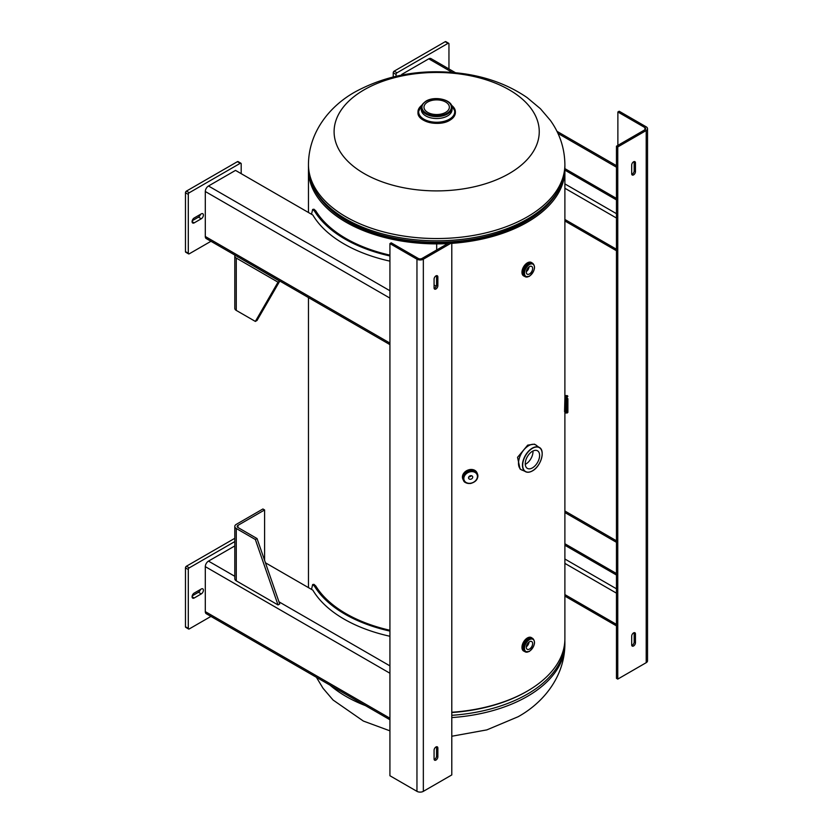 <?xml version="1.0" encoding="UTF-8"?>
<svg xmlns="http://www.w3.org/2000/svg" width="833" height="833" viewBox="0 0 833 833"><rect width="100%" height="100%" fill="white"/><g stroke="black" fill="none" stroke-linecap="round" stroke-linejoin="round"><path stroke-width="1.25" d="M564.566 411.648L564.889 398.039L564.857 411.814M308.491 168.339A128.209 74.022 0 0 0 308.46 169.849A128.209 74.022 0 0 0 346.018 222.192A128.209 74.022 0 0 0 436.679 243.871L436.679 249.994L436.679 243.871A128.209 74.022 0 0 0 447.769 243.59M451.788 243.351A128.209 74.022 0 0 0 564.889 169.849A128.209 74.022 0 0 0 564.857 168.339M451.788 712.257A128.209 74.022 0 0 0 564.889 638.755L564.889 410.565M436.679 242.736L436.679 243.871L436.679 242.736M509.202 89.808A102.574 59.216 180 0 1 509.202 173.556A102.574 59.216 180 0 1 364.146 173.556A102.574 59.216 180 0 1 364.146 89.808A102.574 59.216 180 0 1 509.202 89.808M445.645 112.382A12.693 7.33 0 0 0 449.362 107.207A12.693 7.33 0 0 0 441.532 100.439A12.693 7.33 0 0 0 427.704 102.022A12.693 7.33 0 0 0 423.987 107.207A12.693 7.33 0 0 0 431.817 113.975A12.693 7.33 0 0 0 445.645 112.382M522.114 470.145A14.359 8.288 -60 0 1 521.458 469.833L520.073 469.031L517.543 457.338L527.706 445.134L534.432 444.156L535.817 444.957A14.359 8.288 -60 0 1 536.41 445.363M525.279 464.345A10.152 5.862 120 0 0 525.821 464.054A10.152 5.862 120 0 0 532.974 451.007M532.433 451.299A10.152 5.862 -60 0 1 537.504 450.788A10.152 5.862 -60 0 1 539.066 458.931A10.152 5.862 -60 0 1 532.433 467.875A10.152 5.862 -60 0 1 527.351 468.375A10.152 5.862 -60 0 1 525.8 460.243A10.152 5.862 -60 0 1 532.433 451.299M567.887 398.695L567.887 412.335L567.887 398.695M564.889 411.96L564.889 397.341M567.887 396.258L567.252 395.613L567.252 412.981L566.221 412.991L566.221 398.695M566.221 397.216L566.221 395.602L565.045 395.613L564.889 396.633M566.221 409.909L566.221 411.377M529.455 649.094A4.488 2.593 120 0 0 532.391 645.138A4.488 2.593 120 0 0 531.704 641.545A4.488 2.593 120 0 0 529.455 641.764A4.488 2.593 120 0 0 526.529 645.721A4.488 2.593 120 0 0 527.216 649.313A4.488 2.593 120 0 0 529.455 649.094M526.31 646.793A4.488 2.593 120 0 0 529.059 642.024M529.455 273.963A4.488 2.593 120 0 0 532.391 270.017A4.488 2.593 120 0 0 531.704 266.414A4.488 2.593 120 0 0 529.455 266.643A4.488 2.593 120 0 0 526.529 270.59A4.488 2.593 120 0 0 527.216 274.192A4.488 2.593 120 0 0 529.455 273.963M526.31 271.662A4.488 2.593 120 0 0 529.059 266.893M470.635 479.246A2.166 1.708 155.1 0 0 470.635 475.705A2.166 1.708 155.1 0 0 470.635 479.246M468.854 476.83A2.166 1.708 155.1 0 0 471.301 475.695M617.763 679.103L646.21 662.672L646.21 130.521L617.763 146.941L617.763 679.103L616.462 678.354L616.462 146.192L617.763 146.941M631.768 645.44A2.676 1.541 120 0 0 634.173 641.951L634.173 633.236A2.676 1.541 120 0 0 634.1 632.674M631.768 174.357A2.676 1.541 120 0 0 634.173 170.869L634.173 162.143A2.676 1.541 120 0 0 634.1 161.592M644.909 129.771A2.676 1.541 0 0 0 645.69 128.678A2.676 1.541 0 0 0 644.909 127.584L644.909 129.771L616.462 146.192M635.464 171.619L635.464 162.893A2.676 1.541 120 0 0 634.913 161.675A2.676 1.541 120 0 0 632.861 162.383A2.676 1.541 120 0 0 631.695 165.08L631.695 173.795A2.676 1.541 120 0 0 632.247 175.024A2.676 1.541 120 0 0 634.298 174.305A2.676 1.541 120 0 0 635.464 171.619L634.173 170.869M635.464 642.701L635.464 633.986A2.676 1.541 120 0 0 634.913 632.757A2.676 1.541 120 0 0 632.861 633.476A2.676 1.541 120 0 0 631.695 636.162L631.695 644.888A2.676 1.541 120 0 0 632.247 646.106A2.676 1.541 120 0 0 634.298 645.398A2.676 1.541 120 0 0 635.464 642.701L634.173 641.951M646.21 130.521A4.509 2.603 0 0 0 647.533 128.678A4.509 2.603 0 0 0 646.21 126.835L619.179 111.237L617.878 111.986L617.878 145.379M647.533 128.678L647.533 660.829A4.509 2.603 180 0 1 646.21 662.672M644.909 127.584L617.878 111.986M616.462 573.531L564.889 543.751M616.462 575.03L564.889 545.251M564.889 596.095L616.462 625.875M564.889 594.595L616.462 624.375M402.526 74.887L401.735 74.429L428.766 58.82A4.509 2.603 -60 0 1 431.015 58.602L455.412 72.679M616.462 198.4L564.868 168.62M616.462 199.899L564.889 170.13M401.735 74.429L401.735 75.043M564.889 220.974L616.462 250.743M564.889 219.475L616.462 249.244M393.228 76.907L393.228 72.794A1.333 0.771 -60 0 1 394.176 71.159L397.008 72.794L448.008 43.347A1.333 0.771 120 0 1 448.675 43.285A1.333 0.771 120 0 1 448.956 43.899L448.956 68.952M394.176 71.159L445.176 41.712A1.333 0.771 -60 0 1 445.842 41.65L448.675 43.285M396.071 76.23L396.071 74.429L393.228 72.794M397.008 72.794A1.333 0.771 120 0 0 396.071 74.429M451.788 242.767L450.486 242.018L422.039 258.449A2.676 1.541 0 0 1 418.26 258.449L391.229 242.84L389.927 243.59L416.958 259.198A4.509 2.603 0 0 0 423.341 259.198L423.341 791.35L451.788 774.929L451.788 242.767L423.341 259.198M434.149 288.447A2.676 1.541 120 0 0 436.554 284.959L436.554 276.233A2.676 1.541 120 0 0 436.482 275.681M434.149 759.529A2.676 1.541 120 0 0 436.554 756.041L436.554 747.326A2.676 1.541 120 0 0 436.482 746.764M434.076 750.252L434.076 758.978A2.676 1.541 120 0 0 434.628 760.196A2.676 1.541 120 0 0 436.69 759.488A2.676 1.541 120 0 0 437.856 756.791L437.856 748.076A2.676 1.541 120 0 0 437.304 746.847A2.676 1.541 120 0 0 435.243 747.565A2.676 1.541 120 0 0 434.076 750.252M434.076 279.17L434.076 287.885A2.676 1.541 120 0 0 434.628 289.113A2.676 1.541 120 0 0 436.69 288.395A2.676 1.541 120 0 0 437.856 285.709L437.856 276.983A2.676 1.541 120 0 0 437.304 275.765A2.676 1.541 120 0 0 435.243 276.473A2.676 1.541 120 0 0 434.076 279.17M423.341 791.35A4.509 2.603 180 0 1 416.958 791.35L389.927 775.742L389.927 243.59M389.927 261.146A130.885 75.564 180 0 1 344.123 243.996A130.885 75.564 180 0 1 312.844 215.029L235.52 170.39L208.489 185.998A4.509 2.603 -60 0 0 205.303 191.517L205.303 236.499L389.927 343.092M434.076 285.021L436.263 286.292M389.927 344.623L206.24 238.561A4.509 2.603 -60 0 1 205.303 236.499M389.927 636.266A130.885 75.564 180 0 1 344.123 619.127A130.885 75.564 180 0 1 312.844 590.16L265.446 562.796M389.927 673.241L205.303 566.648A4.509 2.603 -60 0 1 208.489 561.119L234.791 545.938M205.303 566.648L205.303 611.63L389.927 718.223M389.927 719.743L206.24 613.692A4.509 2.603 -60 0 1 205.303 611.63M200.461 214.352A3.009 1.739 -60 0 1 198.452 217.142L192.204 220.755M203.408 215.101A3.009 1.739 -60 0 1 201.284 218.777L194.204 222.869A3.009 1.739 -60 0 1 192.704 223.015A3.009 1.739 -60 0 1 192.246 220.61A3.009 1.739 -60 0 1 194.204 217.965L201.284 213.873A3.009 1.739 -60 0 1 202.794 213.727A3.009 1.739 -60 0 1 203.408 215.101M185.467 251.628L188.3 253.263A1.333 0.771 120 0 0 188.581 253.878L185.749 252.243A1.333 0.771 -60 0 1 185.467 251.628L185.467 192.746A1.333 0.771 -60 0 1 186.415 191.111L189.247 192.746L240.248 163.299L237.415 161.664A1.333 0.771 -60 0 1 238.082 161.602L240.914 163.237A1.333 0.771 120 0 0 240.248 163.299M186.415 191.111L237.415 161.664M188.3 253.263L188.3 194.381L185.467 192.746M210.947 241.289L189.247 253.815A1.333 0.771 120 0 1 188.581 253.878M240.914 163.237A1.333 0.771 120 0 1 241.185 163.851L241.185 173.66M189.247 192.746A1.333 0.771 120 0 0 188.3 194.381M200.461 589.483A3.009 1.739 -60 0 1 198.452 592.273L192.204 595.876M203.408 590.222A3.009 1.739 -60 0 1 201.284 593.908L194.204 598A3.009 1.739 -60 0 1 192.704 598.146A3.009 1.739 -60 0 1 192.246 595.741A3.009 1.739 -60 0 1 194.204 593.086L201.284 589.004A3.009 1.739 -60 0 1 202.794 588.848A3.009 1.739 -60 0 1 203.408 590.222M185.467 626.76L188.3 628.394A1.333 0.771 120 0 0 188.581 629.009L185.749 627.364A1.333 0.771 -60 0 1 185.467 626.76L185.467 567.867A1.333 0.771 -60 0 1 186.415 566.232L189.247 567.867L234.791 541.575M186.415 566.232L234.791 538.305M188.3 628.394L188.3 569.512L185.467 567.867M210.947 616.41L189.247 628.936A1.333 0.771 120 0 1 188.581 629.009M189.247 567.867A1.333 0.771 120 0 0 188.3 569.512M279.711 281.19L278.014 282.168L236.27 258.063L236.27 310.407L255.356 321.423L257.043 320.445L279.711 281.19L237.967 256.876M255.356 321.423L278.014 282.168M236.27 310.407A5.06 2.926 180 0 1 234.791 308.335L234.791 255.991A5.06 2.926 0 0 0 236.27 258.063M237.343 256.522A2.676 1.541 0 0 0 237.967 257.085M234.989 255.169A5.06 2.926 0 0 0 234.791 255.991M257.043 538.545L255.356 539.513L236.27 528.497L236.27 580.84L278.014 604.945L279.711 603.967L257.043 538.545L237.967 527.518L237.967 525.342A2.676 1.541 0 0 0 237.176 526.435A2.676 1.541 0 0 0 237.967 527.518M278.014 604.945L255.356 539.513M236.27 580.84A5.06 2.926 180 0 1 234.791 578.779L234.791 526.435A5.06 2.926 0 0 0 236.27 528.497M264.602 560.349L264.602 509.963L262.905 508.984L236.27 524.363A5.06 2.926 0 0 0 234.791 526.435M264.602 509.963L237.967 525.342M311.521 589.389L312.635 584.558L314.499 586.245A129.573 74.803 0 0 0 345.06 614.223A129.573 74.803 0 0 0 389.927 631.091M312.635 584.558L313.947 584.329L315.78 585.984A128.209 74.022 0 0 0 346.018 613.671A128.209 74.022 0 0 0 389.927 630.258M311.521 214.268L312.635 209.437L314.499 211.124A129.573 74.803 0 0 0 345.06 239.102A129.573 74.803 0 0 0 389.927 255.97M312.635 209.437L313.947 209.208L315.78 210.853A128.209 74.022 0 0 0 346.018 238.54A128.209 74.022 0 0 0 389.927 255.127M564.889 166.787L564.889 164.518A128.209 74.022 180 0 1 527.331 216.861A128.209 74.022 180 0 1 387.605 232.907A128.209 74.022 180 0 1 308.46 164.518L308.46 166.787A128.209 74.022 0 0 0 387.605 235.177A128.209 74.022 0 0 0 527.331 219.131A128.209 74.022 0 0 0 564.889 166.787C564.16 188.175 551.394 206.178 526.591 220.766L520.781 223.921A127.085 73.377 0 0 0 526.539 220.797M450.872 242.247A126.772 73.189 0 0 0 526.31 221.266A126.772 73.189 0 0 0 550.946 201.211M322.402 201.211A126.772 73.189 0 0 0 449.997 242.299M308.46 166.787C309.407 190.007 324.11 209.052 352.567 223.921A127.085 73.377 0 0 0 520.781 223.921M330.014 685.153A128.209 74.022 0 0 0 365.531 705.655M451.788 717.577A128.209 74.022 0 0 0 527.331 696.419A128.209 74.022 0 0 0 564.889 644.076L564.889 641.816A128.209 74.022 180 0 1 527.331 694.149A128.209 74.022 180 0 1 451.788 715.318M528.237 690.567A127.085 73.377 180 0 1 526.539 691.567A127.085 73.377 180 0 1 451.788 712.538M455.359 112.184A18.701 10.798 180 0 1 455.37 112.528A18.701 10.798 180 0 1 449.893 120.16A18.701 10.798 180 0 1 429.516 122.503A18.701 10.798 180 0 1 417.979 112.528A18.701 10.798 180 0 1 417.989 112.184M449.778 120.223A18.534 10.704 180 0 1 423.508 120.191M451.465 105.25A18.69 10.787 180 0 1 449.893 119.463A18.701 10.798 180 0 1 429.516 121.816A18.701 10.798 180 0 1 417.979 111.851A18.701 10.798 180 0 1 421.883 105.239L417.979 112.528C417.156 121.889 439.158 127.095 449.862 120.233C453.454 118.109 455.287 115.537 455.37 112.528L455.37 111.851A18.701 10.798 180 0 1 449.893 119.483A18.69 10.787 180 0 1 424.33 119.942A18.69 10.787 180 0 1 421.883 105.25M452.038 109.654A15.358 8.871 180 0 1 447.54 115.933A15.358 8.871 180 0 1 430.796 117.849A15.358 8.871 180 0 1 421.311 109.654L421.311 107.728A15.358 8.871 180 0 0 430.796 115.922A15.358 8.871 180 0 0 447.54 113.996A15.358 8.871 180 0 0 452.038 107.728L452.038 109.654M451.819 106.187A18.034 10.412 180 0 1 449.424 119.202A18.034 10.412 180 0 1 425.34 119.931A18.034 10.412 180 0 1 421.529 106.187M447.082 113.215A14.713 8.497 180 0 1 426.267 113.215A14.713 8.497 180 0 1 426.267 101.199A14.713 8.497 180 0 1 447.082 101.199A14.713 8.497 180 0 1 447.082 113.215M451.465 105.239A18.701 10.798 180 0 1 455.37 111.851L451.465 105.239M522.832 470.374L521.458 469.833A14.359 8.288 -60 0 1 519.261 458.327A14.359 8.288 -60 0 1 528.643 445.665A14.359 8.288 -60 0 1 535.817 444.957L536.973 445.874A14.359 8.288 120 0 0 528.663 445.686A14.359 8.288 120 0 0 518.99 459.462A14.359 8.288 120 0 0 522.832 470.374L524.957 471.343A13.942 8.049 -60 0 1 523.311 460.055A13.942 8.049 -60 0 1 532.308 448.133A13.942 8.049 -60 0 1 538.878 447.238A13.942 8.049 -60 0 1 542.148 453.079M532.433 448.331A13.786 7.955 120 0 0 522.687 465.21A13.786 7.955 120 0 0 532.433 470.832A13.786 7.955 120 0 0 542.179 453.954A13.786 7.955 120 0 0 532.433 448.331M531.652 471.249A13.942 8.049 -60 0 1 524.957 471.343C526.987 472.686 529.476 472.55 532.402 470.905C541.075 466.438 545.771 449.685 538.878 447.238L536.973 445.874M566.232 412.981L566.232 397.206L566.211 412.981L565.045 412.981L565.045 395.613M566.232 397.206L566.232 395.613L566.211 397.206M523.822 651.104A7.747 4.477 -60 0 1 523.572 650.979A7.747 4.477 -60 0 1 522.385 644.773A7.747 4.477 -60 0 1 527.445 637.943A7.747 4.477 -60 0 1 531.319 637.557A7.747 4.477 -60 0 1 531.548 637.703M521.968 647.366A7.591 4.384 -60 0 1 527.331 638.005M524.54 651.458A7.736 4.467 -60 0 1 522.76 645.46A7.736 4.467 -60 0 1 527.924 638.224A7.747 4.477 -60 0 1 531.787 637.828L527.372 637.932C521.989 642.649 520.719 646.991 523.572 650.979L524.571 651.479A7.747 4.477 -60 0 1 524.04 651.25A7.747 4.477 -60 0 1 522.853 645.044A7.747 4.477 -60 0 1 527.914 638.213A7.736 4.467 -60 0 1 532.214 638.151M524.29 651.312A7.695 4.446 -60 0 1 522.843 645.231A7.695 4.446 -60 0 1 527.924 638.265A7.684 4.436 -60 0 1 531.777 637.891L532.849 638.515A7.684 4.436 -60 0 0 529.007 638.89A7.684 4.436 -60 0 0 523.988 645.669A7.684 4.436 -60 0 0 525.165 651.822L524.092 651.198A7.684 4.436 -60 0 1 522.916 645.044A7.684 4.436 -60 0 1 527.935 638.276A7.695 4.446 -60 0 1 531.964 638.005M529.007 651.437A7.684 4.436 -60 0 1 525.165 651.822L529.33 651.468C534.734 646.262 535.9 641.941 532.849 638.515M529.455 651.177A7.039 4.061 -60 0 1 524.478 648.303A7.039 4.061 -60 0 1 529.455 639.682A7.039 4.061 -60 0 1 534.432 642.555A7.039 4.061 -60 0 1 529.455 651.177M523.822 275.973A7.747 4.477 -60 0 1 523.572 275.848A7.747 4.477 -60 0 1 522.385 269.642A7.747 4.477 -60 0 1 527.445 262.822A7.747 4.477 -60 0 1 531.319 262.437A7.747 4.477 -60 0 1 531.548 262.582M521.968 272.245A7.591 4.384 -60 0 1 527.331 262.884M524.571 276.358A7.747 4.477 -60 0 1 524.04 276.119A7.747 4.477 -60 0 1 522.853 269.913A7.747 4.477 -60 0 1 527.914 263.093A7.747 4.477 -60 0 1 531.787 262.707A7.747 4.477 -60 0 1 532.256 263.051L531.319 262.437L527.372 262.812C521.989 267.518 520.719 271.87 523.572 275.848L524.571 276.358M524.54 276.337A7.736 4.467 -60 0 1 522.76 270.329A7.736 4.467 -60 0 1 527.924 263.103A7.695 4.446 -60 0 1 531.964 262.884M527.935 263.155A7.684 4.436 -60 0 1 531.777 262.77L532.849 263.395A7.684 4.436 -60 0 0 529.007 263.769A7.684 4.436 -60 0 0 523.988 270.538A7.684 4.436 -60 0 0 525.165 276.691L524.092 276.077A7.684 4.436 -60 0 1 522.916 269.923A7.684 4.436 -60 0 1 527.935 263.155M529.007 276.317A7.684 4.436 -60 0 1 525.165 276.691L529.33 276.348C534.734 271.131 535.9 266.82 532.849 263.395M529.455 276.056A7.039 4.061 -60 0 1 524.478 273.182A7.039 4.061 -60 0 1 529.455 264.55A7.039 4.061 -60 0 1 534.432 267.435A7.039 4.061 -60 0 1 529.455 276.056M524.29 276.192A7.695 4.446 -60 0 1 522.843 270.1A7.695 4.446 -60 0 1 527.924 263.134A7.736 4.467 -60 0 1 532.214 263.03M462.992 479.381A7.747 6.112 -24.9 0 1 462.877 479.152A7.747 6.112 -24.9 0 1 469.895 469.562A7.747 6.112 -24.9 0 1 476.924 472.623A7.747 6.112 -24.9 0 1 477.028 472.863M463.45 480.245A7.736 6.102 -24.9 0 1 470.114 470.041A7.747 6.112 -24.9 0 1 477.142 473.092L476.924 472.623C475.591 470.187 473.248 469.156 469.874 469.541C464.096 471.218 461.753 474.414 462.877 479.152L463.481 480.297A7.747 6.112 -24.9 0 1 463.086 479.61A7.747 6.112 -24.9 0 1 470.114 470.031A7.736 6.102 -24.9 0 1 477.392 473.779M470.468 483.39A7.684 6.06 -24.9 0 1 463.502 480.349L463.148 479.6A7.684 6.06 -24.9 0 1 470.124 470.093A7.684 6.06 -24.9 0 1 477.09 473.134L477.434 473.883A7.684 6.06 -24.9 0 1 470.624 483.359M463.283 479.881A7.695 6.07 -24.9 0 1 470.114 470.083A7.695 6.07 -24.9 0 1 477.226 473.415M463.502 480.349A7.684 6.06 -24.9 0 1 470.468 470.843A7.684 6.06 -24.9 0 1 477.434 473.883C478.559 478.673 476.268 481.87 470.572 483.494C466.303 483.411 463.95 482.359 463.502 480.349M470.635 483.223A7.039 5.55 -24.9 0 1 463.835 478.527A7.039 5.55 -24.9 0 1 470.635 471.728A7.039 5.55 -24.9 0 1 477.434 476.424A7.039 5.55 -24.9 0 1 470.635 483.223M477.142 473.092A7.747 6.112 -24.9 0 1 477.413 473.831L477.142 473.092M634.173 162.143L635.464 162.893M634.173 633.236L635.464 633.986M616.462 542.314L564.889 512.534M564.889 563.379L616.462 593.158M616.462 588.796L564.889 559.016M616.462 167.194L557.954 133.405M452.267 72.398L428.766 58.82M564.889 188.258L616.462 218.027M616.462 213.675L564.889 183.895M448.008 43.347L445.176 41.712M436.554 747.326L437.856 748.076M436.554 756.041L437.856 756.791M436.554 276.233L437.856 276.983M436.554 284.959L437.856 285.709M416.958 791.35L416.958 259.198M389.927 290.748L208.489 185.998M389.927 298.11L205.303 191.517M389.927 665.879L278.961 601.811M234.791 576.301L208.489 561.119M201.284 218.777L198.452 217.142M194.204 222.869L192.079 221.64M201.284 593.908L198.452 592.273M194.204 598L192.079 596.772M314.499 586.245L315.78 585.984M314.499 211.124L315.78 210.853M308.46 169.849L308.46 212.498M308.46 297.579L308.46 587.629M564.889 169.849L564.889 398.028M564.889 164.518C564.649 148.274 559.807 133.561 550.363 120.379L540.419 108.717L527.07 97.565C509.275 85.362 488.617 77.479 465.074 73.908C424.695 68.129 388.074 74.116 355.202 91.869C330.003 105.864 308.637 131.874 308.46 164.518M564.889 644.076C564.712 676.719 543.345 702.74 518.147 716.724L486.847 729.885L451.788 736.247M389.927 730.843L363.365 721.055L333.065 700.022L323.037 688.287L316.415 677.302M564.857 640.265L564.889 641.816M452.038 107.728C452.548 99.679 434.722 95.608 425.944 101.168C422.373 103.844 420.832 106.03 421.311 107.728M567.252 412.981L567.887 412.335M567.252 395.613L566.232 395.613M616.462 540.794L564.889 511.014M616.462 165.663L556.933 131.302"/></g></svg>
